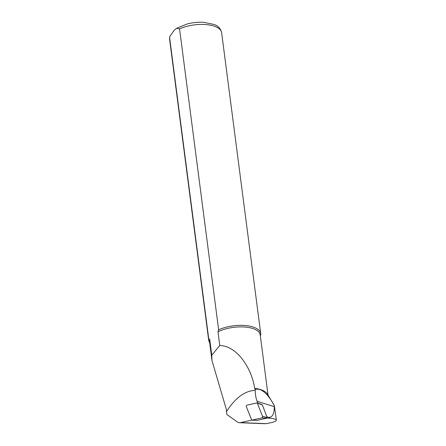 <?xml version="1.0" encoding="UTF-8"?>
<svg xmlns="http://www.w3.org/2000/svg" width="446" height="446" viewBox="0 0 446 446"><rect width="100%" height="100%" fill="white"/><g stroke="black" fill="none" stroke-linecap="round" stroke-linejoin="round"><path stroke-width="0.67" d="M262.042 404.639L257.782 403.078L257.108 401.311A26.314 14.411 100.6 0 1 255.184 390.295C244.782 390.88 235.22 397.977 226.496 411.597L226.869 414.501L237.25 421.933A13.012 7.125 -79.4 0 0 239.48 422.719A13.012 7.125 -79.4 0 0 240.584 422.613L251.605 420.138M264.84 423.7L265.933 423.639C272.84 422.524 276.325 421.37 276.381 420.171C276.208 419.34 274.162 418.688 270.237 418.209L268.698 417.344C272.445 417.445 274.301 413.871 274.273 406.624L274.229 405.42C269.73 397.269 262.688 387.256 255.173 389.481L254.644 388.36A25.567 10.91 -7.4 0 1 267.477 394.119L274.229 405.42M211.934 360.095L209.514 341.48A25.567 10.91 -7.4 0 1 209.72 339.345L211.783 355.245L211.995 360.608L226.351 409.434L226.496 411.597M276.381 420.171L274.329 405.576M254.644 388.36C252.185 369.845 237.874 345.968 219.761 345.483L217.977 331.774A25.567 10.91 -7.4 0 1 244.614 327.013A25.567 10.91 -7.4 0 1 260.219 334.896L268.029 395.045M209.67 342.684L209.659 342.662A26.219 11.189 -7.4 0 1 208.7 340.304A26.219 11.189 -7.4 0 1 208.734 338.832L169.653 37.921L169.725 36.689L174.191 30.205L176.594 28.31L179.554 28.851L218.635 329.767A26.219 11.189 -7.4 0 1 245.445 325.53A26.219 11.189 -7.4 0 1 260.704 333.552A26.219 11.189 -7.4 0 1 260.67 335.024L260.364 336.005M209.72 339.345L208.734 338.832M218.635 329.767L217.977 331.774M211.783 355.245L219.761 345.483M255.184 390.295L255.173 389.481M246.409 406.875L251.745 420.171L261.891 417.902A1.048 0.574 -79.4 0 0 262.449 417.227A1.048 0.574 -79.4 0 0 262.465 416.174L257.231 402.894L246.984 405.146A1.048 0.574 -79.4 0 0 246.426 405.821A1.048 0.574 -79.4 0 0 246.409 406.875M251.828 420.165L257.231 420.322L267.065 418.108L267.221 417.646L262.371 404.974L257.504 403.212M261.908 404.645L262.371 404.974M266.892 416.787L268.698 417.344M257.108 401.311L274.273 406.624M240.584 422.613L265.933 423.639M267.121 418.08L270.237 418.209M208.7 340.304L169.619 39.393A26.219 11.189 -7.4 0 1 169.653 37.921M179.554 28.851A26.219 11.189 -7.4 0 1 206.364 24.614A26.219 11.189 -7.4 0 1 221.623 32.636L260.704 333.552M267.221 417.646L262.465 416.174M267.065 418.108L261.891 417.902M176.594 28.31L187.086 24.006C192.6 22.584 198.119 22.016 203.638 22.3L214.186 24.474C218.155 25.868 220.636 28.589 221.623 32.636M169.619 39.393L169.725 36.689M264.818 423.7L239.48 422.719M257.152 420.333L251.75 420.171M262.103 404.661L257.242 402.9"/></g></svg>
